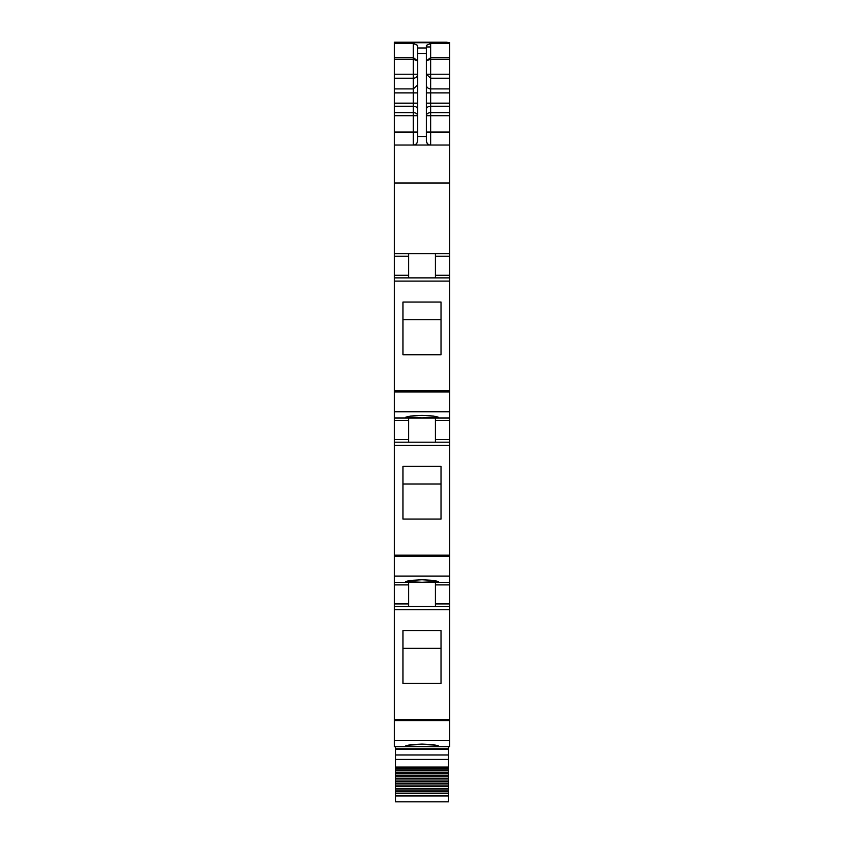 <?xml version="1.0" encoding="UTF-8"?>
<svg xmlns="http://www.w3.org/2000/svg" width="844" height="844" viewBox="0 0 844 844"><rect width="100%" height="100%" fill="white"/><g stroke="black" fill="none" stroke-linecap="round" stroke-linejoin="round"><path stroke-width="1.27" d="M394.327 740.388L394.327 746.624L449.673 746.624L449.673 606.519L408.591 606.519L408.591 584.903L394.327 584.903L394.327 740.388L449.673 740.388M408.591 442.193L408.591 439.597L394.327 439.597L394.327 584.903M394.327 439.597L394.327 417.98L449.673 417.98L449.673 420.576L435.409 420.576L435.409 442.193M408.591 277.876L408.591 275.281L394.327 275.281L394.327 417.98M394.327 275.281L394.327 183L449.673 183L449.673 256.249L435.409 256.249L435.409 277.876M426.325 132.054L430.651 132.054L430.651 145.031C428.319 145.084 426.885 143.649 426.325 140.705L426.325 45.386L430.651 43.508L449.673 43.508L449.673 42.633L394.327 42.633L394.327 183M449.673 43.508L449.673 183M394.327 277.876L449.673 277.876L449.673 256.249M449.673 277.876L449.673 417.98M394.327 442.193L449.673 442.193L449.673 420.576M449.673 442.193L449.673 584.903L435.409 584.903L435.409 606.519M394.327 606.519L449.673 606.519L449.673 584.903M422 746.602L438.437 745.864L433.616 744.714L422 744.091L410.384 744.714L405.563 745.864L422 746.602M402.978 683.387L402.978 630.711L441.022 630.711L441.022 683.387L402.978 683.387L402.978 648.35L441.022 648.35L441.022 683.387M408.591 582.307L408.591 584.903M394.327 582.307L449.673 582.307M422 582.276L438.437 581.537L433.616 580.398L422 579.765L410.384 580.398L405.563 581.537L422 582.276M402.978 519.06L402.978 466.384L441.022 466.384L441.022 519.06L402.978 519.06L402.978 484.034L441.022 484.034L441.022 519.06M408.591 439.597L408.591 420.576L394.327 420.576M408.591 417.98L408.591 420.576M422 417.959L405.563 417.221L410.384 416.071L422 415.438L433.616 416.071L438.437 417.221L422 417.959M402.978 354.744L402.978 302.068L441.022 302.068L441.022 354.744L402.978 354.744L402.978 319.707L441.022 319.707L441.022 354.744M408.591 275.281L408.591 256.249L394.327 256.249M408.591 253.654L408.591 256.249M394.327 253.654L449.673 253.654M394.327 145.031L449.673 145.031M394.327 59.259L413.349 59.259L413.349 57.624L417.674 60.926L413.349 59.259L413.349 74.219L394.327 74.219M426.325 47.992L417.674 47.992L417.674 45.386L413.349 43.508L413.349 57.624L394.327 57.624M447.077 42.2L394.327 42.2M426.325 60.779L430.651 59.259L430.651 57.624L449.673 57.624M435.409 253.654L435.409 256.249L435.409 253.654M435.409 417.98L435.409 420.576L435.409 417.98M435.409 582.307L435.409 584.903M417.674 47.992L417.674 140.705C417.105 143.649 415.67 145.094 413.349 145.031L413.349 112.621A4.325 3.081 180 0 1 417.674 115.712L394.327 115.712M416.82 143.301A4.325 4.325 0 0 1 413.349 145.031A4.325 4.325 0 0 0 416.82 143.301M426.325 60.926L430.651 57.624L430.651 43.508M426.325 140.705A4.325 4.325 0 0 0 428.625 144.535A4.325 4.325 0 0 1 426.325 140.705M394.327 746.624L438.437 746.624M448.375 746.624L448.375 748.797L395.625 748.797L395.625 746.624M395.625 795.987L395.625 801.8L448.375 801.8L448.375 795.333L395.625 795.333L395.625 795.987L448.375 795.987M395.625 767.069L448.375 767.069L448.375 759.431L395.625 759.431L395.625 795.333M395.625 759.431L395.625 748.797M448.375 748.797L395.625 749.008L448.375 749.008L448.375 754.969L395.625 754.969M448.375 759.431L448.375 754.969M448.375 767.069L448.375 769.876L395.625 769.876M395.625 770.709L448.375 770.709L448.375 769.876M448.375 770.709L448.375 772.292L395.625 772.292M395.625 773.705L448.375 773.705L448.375 772.292M448.375 773.705L448.375 775.341L395.625 775.341M395.625 776.796L448.375 776.796L448.375 775.341M448.375 776.796L448.375 778.484L395.625 778.484M395.625 779.983L448.375 779.983L448.375 778.484M448.375 779.983L448.375 781.713L395.625 781.713M395.625 783.253L448.375 783.253L448.375 781.713M448.375 783.253L448.375 785.025L395.625 785.025M395.625 786.597L448.375 786.597L448.375 785.025M448.375 786.597L448.375 788.412L395.625 788.412M395.625 790.005L448.375 790.005L448.375 788.412M448.375 790.005L448.375 791.851L395.625 791.851M395.625 793.466L448.375 793.466L448.375 791.851M448.375 793.466L448.375 795.333M394.327 720.576L449.673 720.576M394.327 719.489L449.673 719.489M394.327 609.737L449.673 609.737M408.591 603.924L394.327 603.924M394.327 576.072L449.673 576.072M394.327 556.249L449.673 556.249M394.327 555.162L449.673 555.162M394.327 445.41L449.673 445.41M394.327 411.745L449.673 411.745M394.327 391.933L449.673 391.933M394.327 390.846L449.673 390.846M394.327 281.094L449.673 281.094M394.327 132.054L417.674 132.054M394.327 112.621L413.349 112.621L413.349 106.239A4.325 3.081 180 0 1 417.674 109.33M394.327 106.239L413.349 106.239L413.349 92.893L394.327 92.893M394.327 103.158L417.674 103.158M394.327 88.894L413.349 88.894L413.349 92.893L417.674 92.893M394.327 78.218L413.349 78.218L413.349 88.894L417.674 84.906M413.349 76.625L413.349 74.219L417.674 74.219A4.325 3.998 180 0 1 413.349 78.218L413.349 76.625M394.327 43.508L413.349 43.508M394.327 42.727L449.673 42.727M426.325 46.958L430.651 46.958M449.673 74.219L426.325 74.219L430.651 78.218L430.651 59.259L449.673 59.259M449.673 88.894L430.651 88.894L430.651 78.218L449.673 78.218M426.325 84.906A4.325 3.998 0 0 0 430.651 88.894L430.651 92.893L449.673 92.893M426.325 103.158L430.651 103.158L430.651 92.893L426.325 92.893M426.325 109.33A4.325 3.081 180 0 1 430.651 106.239L430.651 103.158L449.673 103.158M449.673 132.054L430.651 132.054L430.651 106.239L449.673 106.239M449.673 115.712L426.325 115.712A4.325 3.081 0 0 1 430.651 112.621L449.673 112.621M449.673 275.281L435.409 275.281M449.673 439.597L435.409 439.597M449.673 603.924L435.409 603.924M417.674 136.496L426.325 136.496M417.674 53.489L426.325 53.489M395.625 768.082L448.375 768.082M395.625 749.261L448.375 749.261"/></g></svg>
